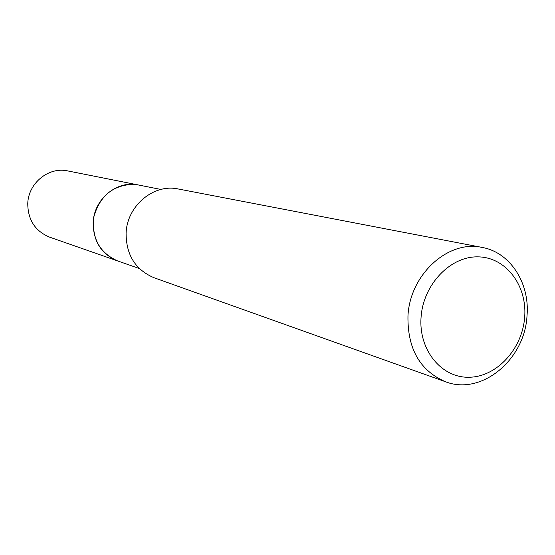 <?xml version="1.0" encoding="UTF-8"?>
<svg xmlns="http://www.w3.org/2000/svg" width="555" height="555" viewBox="0 0 555 555"><rect width="100%" height="100%" fill="white"/><g stroke="black" fill="none" stroke-linecap="round" stroke-linejoin="round"><path stroke-width="0.83" d="M139.326 268.523L117.598 260.919C101.433 254.162 93.289 241.432 93.157 222.742C93.76 199.224 116.987 180.028 138.327 184.961L67.689 170.905C48.694 166.535 28.194 183.192 27.757 203.692C27.944 219.995 35.229 231.151 49.61 237.151L117.598 260.919C99.38 252.712 91.478 237.991 93.899 216.755C99.74 196.151 112.7 185.335 132.77 184.309L138.327 184.961L160.901 189.449M527.014 315.857C524.794 359.834 481.4 395.819 445.519 381.757C419.948 370.74 407.432 348.79 407.967 315.913C409.93 274.364 448.329 239.628 482.17 247.433C510.288 252.372 529.997 283.216 527.014 315.857M445.519 381.757L154.012 277.729C135.482 269.848 126.179 255.043 126.096 233.315C126.859 205.912 153.652 183.441 178.231 188.977L482.17 247.433M524.662 317.231C522.401 348.845 496.85 376.866 469.232 377.247C441.586 378.115 418.546 350.149 421.065 317.328C423.167 284.507 450.41 256.042 478.174 256.868C505.98 257.215 527.326 285.624 524.662 317.231"/></g></svg>
